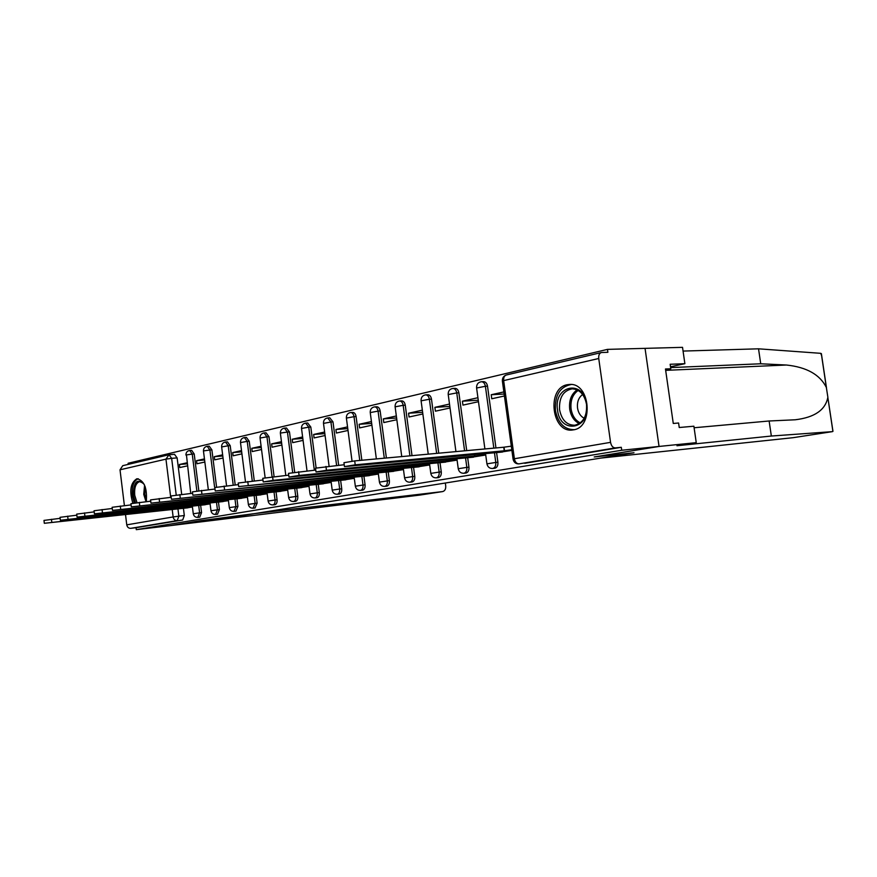 <?xml version="1.0" encoding="UTF-8"?>
<svg xmlns="http://www.w3.org/2000/svg" width="877" height="877" viewBox="0 0 877 877"><rect width="100%" height="100%" fill="white"/><g stroke="black" fill="none" stroke-linecap="round" stroke-linejoin="round"><path stroke-width="1.32" d="M494.54 468.285L494.891 468.252C497.116 467.518 498.125 465.512 497.906 462.234L495.79 462.453C496.009 465.742 495.001 467.748 492.775 468.471L492.49 468.504M465.742 473.065L466.071 473.021C468.197 472.319 469.162 470.368 468.943 467.156L466.838 467.375C467.046 470.587 466.093 472.55 463.966 473.251L463.692 473.284M438.215 477.625L438.522 477.592C440.55 476.913 441.471 475.005 441.263 471.87L439.158 472.089C439.366 475.224 438.456 477.143 436.417 477.822L436.165 477.844M411.872 481.988L412.146 481.955C414.097 481.309 414.974 479.445 414.766 476.375L412.672 476.595C412.881 479.664 412.015 481.528 410.063 482.186L409.822 482.218M386.636 486.176L386.889 486.143C388.763 485.518 389.596 483.698 389.388 480.684L387.316 480.903C387.513 483.918 386.68 485.737 384.817 486.373L384.597 486.395M362.442 490.188L362.683 490.155C364.47 489.541 365.27 487.765 365.073 484.817L363.001 485.036C363.199 487.996 362.409 489.772 360.611 490.386L360.403 490.407M339.224 494.036L339.443 494.014C341.164 493.411 341.931 491.679 341.734 488.785L339.673 489.004C339.87 491.898 339.114 493.641 337.393 494.233L337.196 494.255M316.926 497.73L317.134 497.708C318.789 497.127 319.513 495.428 319.316 492.6L317.277 492.819C317.474 495.658 316.74 497.358 315.084 497.939L314.909 497.961M295.494 501.282L295.681 501.26C297.27 500.701 297.972 499.035 297.785 496.261L295.757 496.481C295.944 499.265 295.242 500.931 293.652 501.491L293.488 501.512M274.885 504.703L275.06 504.681C276.584 504.132 277.253 502.499 277.066 499.78L275.049 500C275.246 502.729 274.567 504.363 273.043 504.911L272.89 504.922M255.032 507.991L257.125 503.168L255.13 503.387L253.047 508.211M235.924 511.159L237.919 506.435L235.935 506.654L233.951 511.379M217.496 514.207L219.414 509.581L217.441 509.8L215.534 514.437M199.715 517.156L201.557 512.617L199.605 512.837L197.774 517.386M146.262 501.644C147.358 488.357 144.321 480.728 137.152 478.743L136.768 478.809C130.476 482.865 129.182 490.999 132.876 503.19M567.222 384.729C546.196 388.27 551.786 433.655 572.824 429.938L573.514 429.829C594.08 427.34 590.254 382.613 569.633 384.444L567.222 384.729M694.102 427.757L769.129 420.993L771.343 436.033L676.978 445.746L696.25 442.655L693.882 426.211L679.236 427.516L678.59 423.01L673.273 423.459L665.468 368.998L670.806 368.768L670.16 364.273L684.882 363.692L682.525 347.347L607.465 349.375L128.13 463.264L128.261 464.372M696.25 442.655L659.044 446.448L645.044 348.355L659.044 446.448L621.716 450.252L136.286 529.653L169.853 525.685L200.416 520.73L255.108 513.538L442.567 491.591C444.858 490.999 445.911 489.114 445.713 485.924L445.33 483.03M769.129 420.993L795.242 419.776C814.536 417.463 825.4 410.008 827.833 397.391L832.964 431.341L832.394 431.637L793.17 437.678L600.745 458.101L634.005 452.762L594.409 456.917L659.044 446.448L594.211 456.95L633.797 452.795L237.218 516.4L200.526 520.719L169.853 525.685L419.82 495.088L442.567 491.591M607.465 349.375L607.882 352.302L601.545 352.499C599.397 353.113 598.465 355.108 598.739 358.496L610.556 442.348C611.291 445.911 612.87 447.763 615.27 447.906L518.767 463.911M621.716 450.252L621.3 447.303L615.292 447.906L524.687 463.286M174.49 454.341L177.132 457.893L181.692 494.376M183.425 508.309L184.323 515.544L178.853 516.169L177.209 520.62L130.684 528.338C128.568 528.338 127.264 527.176 126.759 524.852L125.499 514.481M124.402 505.601L120.017 469.809L122.758 465.676L168.34 454.9M130.706 528.338L136.045 527.713L136.286 529.653M204.451 458.89L196.536 460.666L204.593 459.986M196.536 460.666L196.93 463.769L204.845 462.026M202.105 505.086L210.107 503.88M222.648 454.823L214.295 456.687L222.791 455.996M214.295 456.687L214.69 459.855L223.054 458.013M219.995 501.907L228.437 500.635M241.515 450.603L232.701 452.576L241.679 451.852M232.701 452.576L233.107 455.799L241.931 453.847M238.544 498.618L247.457 497.259M261.105 446.218L251.798 448.3L261.28 447.555M251.798 448.3L252.214 451.578L261.532 449.528M257.783 495.198L267.189 493.762M281.462 441.668L271.629 443.861L281.649 443.093M271.629 443.861L272.056 447.204L281.901 445.045M277.757 491.657L287.7 490.122M302.62 436.932L292.227 439.256L302.817 438.456M292.227 439.256L292.666 442.666L303.069 440.375M298.509 487.974L309.022 486.34M324.633 432.01L313.637 434.466L324.841 433.644M313.637 434.466L314.098 437.941L325.093 435.518M320.094 484.137L331.199 482.416M347.544 426.88L335.924 429.478L347.774 428.634M335.924 429.478L336.384 433.03L348.016 430.464M342.556 480.147L354.297 478.316M371.431 421.541L359.132 424.293L371.684 423.416M359.132 424.293L359.603 427.91L371.914 425.192M365.939 476.003L378.371 474.051M396.338 415.961L383.315 418.877L396.612 417.989M383.315 418.877L383.808 422.571L396.832 419.699M390.32 471.673L403.475 469.601M422.341 410.151L408.55 413.231L422.637 412.322M408.55 413.231L409.055 417.003L422.857 413.966M415.753 467.156L429.686 464.953M449.506 404.067L434.882 407.345L449.824 406.424M434.882 407.345L435.409 411.192L450.033 407.969M442.304 462.442L457.081 460.096M477.921 397.709L462.42 401.184L478.272 400.252M462.42 401.184L462.946 405.119L478.469 401.699M470.05 457.509L485.726 455.01M503.858 391.909L491.219 394.738L504.154 394.025M491.219 394.738L491.767 398.772L504.418 395.976M499.09 452.357L511.883 450.372M483.457 381.627L483.611 381.627C485.661 381.813 486.965 383.326 487.513 386.176L495.954 447.939M496.59 452.598L497.906 462.234M458.868 392.797L456.753 392.907C456.204 390.09 454.944 388.61 452.97 388.434L455.086 388.325C457.07 388.5 458.331 389.991 458.868 392.797L466.707 450.625M467.671 457.739L468.943 467.156M431.473 399.123L429.368 399.243C428.842 396.47 427.614 395.012 425.707 394.847L427.812 394.738C429.73 394.891 430.947 396.36 431.473 399.123L438.741 453.19M440.024 462.661L441.263 471.87M405.262 405.185L403.168 405.306C402.653 402.576 401.469 401.14 399.627 400.997L401.721 400.877C403.563 401.019 404.746 402.455 405.262 405.185L412.004 455.645M413.56 467.375L414.766 476.375M380.158 410.984L378.064 411.116C377.559 408.419 376.419 407.016 374.643 406.884L376.726 406.753C378.513 406.884 379.653 408.298 380.158 410.984L386.384 457.991M388.226 471.881L389.388 480.684M356.084 416.542L354.012 416.674C353.519 414.032 352.411 412.639 350.69 412.519L352.773 412.398C354.483 412.519 355.591 413.9 356.084 416.542L361.839 460.25M363.933 476.2L365.073 484.817M332.986 421.881L330.925 422.023L327.713 417.934L329.774 417.803L332.986 421.881L338.654 465.248M340.627 480.344L341.734 488.785M310.798 427.011L308.759 427.154L305.645 423.131L307.695 422.999L310.798 427.011L316.104 467.803M318.241 484.334L319.316 492.6M289.487 431.933L287.448 432.076L284.444 428.129L286.472 427.987L289.487 431.933L294.672 472.155M296.733 488.16L297.785 496.261M268.976 436.68L266.959 436.823L264.043 432.942L266.06 432.799L268.976 436.68L274.084 476.562M276.047 491.833L277.066 499.78M249.232 441.241L247.226 441.383L244.409 437.568L246.415 437.415L249.232 441.241L254.286 480.848M256.139 495.373L257.125 503.168M230.212 445.637L228.228 445.779L225.499 442.019L227.483 441.876L230.212 445.637L235.2 484.948M236.954 498.783L237.919 506.435M211.883 449.868L209.91 450.022L207.257 446.316L209.23 446.174L211.883 449.868L216.564 487.031M218.472 502.072L219.414 509.581M194.201 453.957L192.249 454.111L189.673 450.46L191.635 450.318L194.201 453.957L198.816 490.703M200.636 505.24L201.557 512.617M186.9 462.815L179.401 464.492L187.031 463.845M179.401 464.492L179.785 467.551L187.283 465.895M184.85 508.145L192.436 507.016M621.3 447.303L525.027 463.253M136.045 527.713L182.679 519.984L184.323 515.544M192.392 506.654L185.014 507.63L184.904 506.785M44.31 523.218L43.982 520.412L60.151 518.34M185.014 507.63L44.321 523.295L187.985 507.805M210.063 503.519L202.488 504.516L202.379 503.639M60.37 520.171L60.031 517.32L76.836 515.183M202.488 504.516L60.381 520.258L205.273 504.735M228.393 500.274L220.598 501.293L220.478 500.372M77.055 517.013L76.705 514.108L94.19 511.883M220.598 501.293L77.066 517.101L223.175 501.567M832.394 431.637L771.343 436.033M670.521 366.783L684.882 363.692M821.705 355.865L820.708 353.321L758.528 348.816L760.732 363.78L670.642 367.595M758.528 348.816L683.062 351.074M827.855 397.106L826.353 387.459C819.973 374.632 806.654 367.156 786.417 365.018L760.732 363.78M665.599 369.875L670.806 368.768M832.964 431.341L832.69 429.456M135.496 502.817L133.348 495.439C133.633 481.506 137.261 477.833 144.223 484.4M143.411 483.238L139.706 481.616C135.836 482.931 134.17 487.48 134.718 495.253L136.998 502.631M138.27 478.765C133.655 480.64 131.682 486.264 132.361 495.637L134.302 502.981M557.531 410.052C553.234 385.551 583.622 378.721 586.647 404.187C590.747 429.478 560.096 434.937 557.531 410.052M586.527 404.352C584.51 394.529 579.73 389.355 572.199 388.84C563.166 390.66 558.956 397.643 559.57 409.767C561.697 420.039 566.761 425.192 574.742 425.235C583.249 422.988 587.173 416.027 586.527 404.352M582.646 394.507C578.656 397.456 576.945 401.962 577.526 408.035C578.36 412.979 580.574 416.378 584.181 418.241M571.289 384.499L571.212 384.51C559.932 386.691 554.67 395.352 555.426 410.48C558.057 423.185 564.317 429.587 574.216 429.675M247.402 496.897L239.388 497.95L239.257 496.974M94.42 513.725L94.058 510.765L112.267 508.463M239.388 497.95L94.431 513.823L241.756 498.268M267.145 493.4L258.879 494.475L258.759 493.455M112.486 510.304L112.124 507.29L131.09 504.9M258.879 494.475L112.497 510.403L261.017 494.858M287.656 489.761L279.138 490.868L279.007 489.794M131.32 506.742L130.936 503.672L150.723 501.184M279.138 490.868L131.331 506.851L281.024 491.306M308.967 485.979L300.197 487.119L300.055 485.99M150.943 503.014L150.559 499.89L171.212 497.314M300.197 487.119L150.965 503.135L301.798 487.623M331.155 482.054L322.1 483.216L321.947 482.032M171.432 499.134L171.037 495.954L192.611 493.269M322.1 483.216L171.453 499.265L323.405 483.797M354.253 477.954L344.913 479.16L344.749 477.899M192.841 495.088L192.436 491.833L214.997 489.037M344.913 479.16L192.863 495.22L345.889 479.807M378.327 473.69L368.68 474.928L368.504 473.591M215.227 490.846L214.81 487.535L238.423 484.619M368.68 474.928L215.238 490.999L369.294 475.652M403.431 469.239L393.466 470.51L393.28 469.107M238.654 486.406L238.215 483.03L262.968 479.993M393.466 470.51L238.676 486.571L393.696 471.333M429.642 464.602L419.338 465.906L419.129 464.404M263.199 481.758L262.76 478.305L288.719 475.148M419.338 465.906L273.043 480.355L263.221 481.944L419.151 466.816M457.027 459.745L446.36 461.094L446.152 459.493M288.95 476.88L288.489 473.361L315.775 470.072M446.36 461.094L299.09 475.433L288.971 477.077L445.724 462.102M485.683 454.681L474.632 456.062L474.402 454.352M315.994 471.76L315.523 468.165L344.212 464.733M474.632 456.062L326.452 470.269L316.016 471.979L473.492 457.18M511.795 449.737L504.231 450.789L503.749 447.226L511.302 446.163M344.431 466.378L343.948 462.705L354.703 460.907L503.749 447.226M504.231 450.789L355.218 464.832L344.453 466.608L502.543 452.028M598.739 358.496L503.661 380.607L514.382 458.748L610.556 442.348M177.132 457.893L171.651 458.342L176.211 494.99M177.921 508.748L178.853 516.169L173.142 516.937L172.199 509.373M170.708 497.358L165.95 459.131L120.017 469.809M126.759 524.852L173.142 516.937C173.668 519.392 175.005 520.62 177.176 520.62L130.684 528.338M487.513 386.176L485.398 386.275L493.839 448.136M494.475 452.795L495.79 462.453L486.932 463.845C487.689 467.079 489.64 468.625 492.775 468.471L494.891 468.252M455.93 451.611L448.224 394.562L456.753 392.907L464.591 450.822M465.555 457.947L466.838 467.375L458.243 468.724C458.978 471.881 460.885 473.394 463.966 473.251L466.071 473.021M428.239 454.154L421.092 400.822L429.368 399.243L436.647 453.387M437.919 462.87L439.158 472.089L430.815 473.383C431.539 476.474 433.402 477.954 436.417 477.822L438.522 477.592M401.743 456.588L395.121 406.829L403.168 405.306L409.91 455.843M411.466 467.584L412.672 476.595L404.571 477.844C405.273 480.87 407.103 482.317 410.063 482.186L412.146 481.955M376.365 458.912L370.247 412.574L378.064 411.116L384.301 458.189M386.143 472.089L387.316 480.903L379.434 482.12C380.114 485.08 381.912 486.494 384.817 486.373L386.889 486.143M352.05 461.181L346.393 418.088L354.012 416.674L359.767 460.436M361.861 476.408L363.001 485.036L355.338 486.209C355.996 489.114 357.761 490.506 360.611 490.386L362.683 490.155M329.083 466.147L323.503 423.383L330.925 422.023L336.593 465.446M338.566 480.563L339.673 489.004L332.208 490.144C332.865 492.984 334.586 494.354 337.393 494.233L339.443 494.014M307.016 470.905L301.524 428.458L308.759 427.154L314.339 470.204M316.202 484.542L317.277 492.819L309.998 493.915C310.633 496.7 312.333 498.048 315.084 497.939L317.134 497.708M285.803 475.433L280.388 433.348L281.068 432.964L287.448 432.076L292.655 472.429M294.705 488.368L295.757 496.481L288.654 497.555C289.278 500.285 290.945 501.589 293.652 501.491L295.681 501.26M265.128 477.669L260.063 438.04L266.959 436.823L272.067 476.759M274.03 492.052L275.049 500L268.121 501.041C268.735 503.716 270.368 505.009 273.043 504.911L275.06 504.681M245.483 481.736L240.495 442.567L247.226 441.383L252.28 481.045M254.133 495.593L255.13 503.387L248.355 504.407C248.958 507.027 250.57 508.298 253.201 508.2L255.196 507.969M226.562 485.803L221.651 446.93L228.228 445.779L233.216 485.145M234.97 499.002L235.935 506.654L229.325 507.64C229.906 510.217 231.495 511.466 234.082 511.368L236.066 511.138M208.331 489.706L203.475 451.129L204.012 450.833L209.91 450.022L214.624 487.415M216.498 502.291L217.441 509.8L210.973 510.765C211.554 513.297 213.111 514.514 215.665 514.415L217.628 514.196M190.737 493.455L186.45 454.911L192.249 454.111L196.865 490.956M198.684 505.459L199.605 512.837L193.28 513.769C193.839 516.257 195.385 517.463 197.895 517.364L199.846 517.145M483.611 381.627L481.484 381.725C483.534 381.912 484.838 383.424 485.398 386.275L476.606 388.007L484.904 448.958M169.009 454.768L171.651 458.342L165.95 459.131L169.009 454.768M513.067 459L502.411 381.32L503.661 380.607C503.431 377.45 504.385 375.564 506.533 374.961L601.107 352.609M514.382 458.748L513.078 459.131C513.845 462.42 515.829 463.999 519.02 463.878C516.619 463.78 515.073 462.069 514.382 458.748M185.179 507.597L185.08 506.763M190.945 506.818L190.868 506.139M51.798 522.166L51.458 519.283M202.653 504.483L202.543 503.617M208.54 503.683L208.452 502.981M68.022 519.107L67.672 516.158M220.774 501.26L220.664 500.35M226.77 500.449L226.672 499.704M84.883 515.917L84.521 512.913M832.909 431.407L827.833 397.391M826.353 387.459L821.3 353.563M665.665 370.357L786.417 365.018M146.02 501.666L143.74 494.354L144.562 485.156M145.176 486.691L144.793 494.222L146.503 500.328M579.313 423.58C574.106 421.015 570.894 416.18 569.688 409.077C568.866 400.361 571.355 393.959 577.132 389.87M578.184 390.418C572.659 394.398 570.28 400.559 571.07 408.923C572.232 415.742 575.301 420.39 580.289 422.9M239.564 497.917L239.443 496.963M245.681 497.084L245.582 496.305M102.423 512.606L102.05 509.537M259.077 494.442L258.945 493.433M265.303 493.598L265.205 492.775M120.686 509.153L120.302 506.029M279.335 490.835L279.204 489.783M285.694 489.969L285.584 489.114M139.706 505.558L139.322 502.368M300.405 487.086L300.263 485.968M306.895 486.198L306.775 485.299M159.548 501.808L159.154 498.553M322.319 483.183L322.166 482.01M328.941 482.284L328.82 481.32M180.267 497.895L179.851 494.562M345.132 479.116L344.968 477.877M351.907 478.195L351.776 477.187M201.907 493.806L201.48 490.396M368.91 474.885L368.735 473.569M375.827 473.942L375.685 472.878M224.534 489.53L224.095 486.044M393.707 470.467L393.521 469.074M400.778 469.513L400.636 468.373M248.224 485.047L247.763 481.484M419.59 465.862L419.392 464.382M426.825 464.876L426.671 463.67M273.043 480.355L272.572 476.715M446.634 461.05L446.415 459.471M454.045 460.041L453.869 458.759M299.09 475.433L298.608 471.705M474.917 456.007L474.687 454.33M482.503 454.977L482.317 453.606M326.452 470.269L325.948 466.432M504.527 450.745L504.034 447.171M355.218 464.832L354.703 460.907M189.673 450.46C187.174 450.942 185.924 452.477 185.935 455.053M193.269 513.725L192.304 505.985M207.257 446.316C204.714 446.799 203.453 448.355 203.464 450.997M210.973 510.71L209.976 502.817M225.499 442.019C222.911 442.512 221.618 444.091 221.629 446.777M229.314 507.586L228.294 499.528M244.409 437.568C241.778 438.051 240.473 439.673 240.473 442.414M248.355 504.341L247.303 496.119M264.043 432.942C261.368 433.435 260.03 435.08 260.041 437.875M268.11 500.975L267.036 492.578M284.444 428.129C281.714 428.623 280.366 430.3 280.366 433.161M288.643 497.478L287.546 488.906M305.645 423.131C302.872 423.635 301.491 425.345 301.502 428.261M309.987 493.85L308.857 485.08M327.713 417.934C324.885 418.439 323.47 420.182 323.481 423.163M332.197 490.068L331.024 481.1M350.69 412.519C347.807 413.023 346.36 414.799 346.371 417.858M355.328 486.132L354.122 476.945M374.643 406.884C371.695 407.377 370.215 409.197 370.215 412.333M379.423 482.021L378.184 472.626M399.627 400.997C396.601 401.491 395.088 403.354 395.088 406.566M404.56 477.746L403.277 468.11M425.707 394.847C422.615 395.352 421.059 397.248 421.059 400.548M430.804 473.273L429.478 463.396M452.97 388.434C449.791 388.928 448.202 390.868 448.18 394.255M458.232 468.603L456.862 458.463M481.484 381.725C478.217 382.197 476.573 384.192 476.562 387.689M486.91 463.725L485.496 453.31M174.644 454.308L168.746 454.801M505.854 375.148C503.431 376.233 502.258 378.173 502.368 380.98M821.376 353.628L826.463 387.755"/></g></svg>
